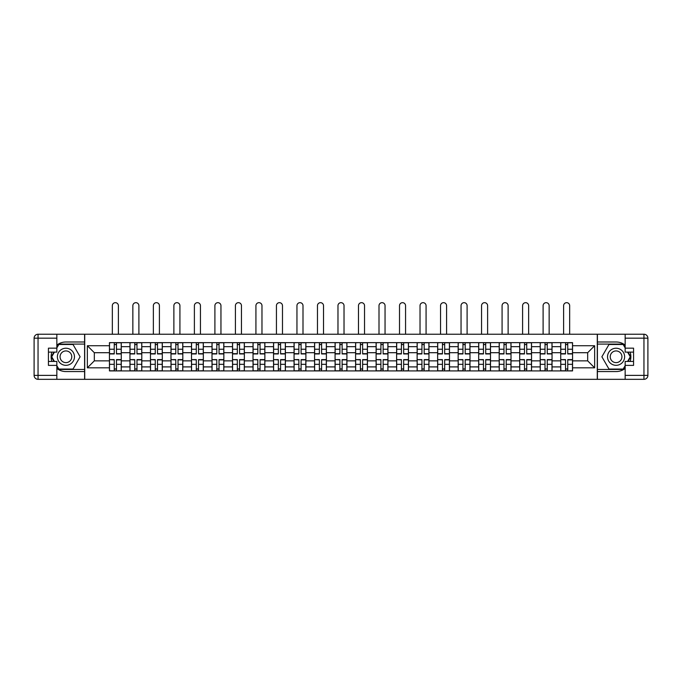 <?xml version="1.0" encoding="UTF-8"?>
<svg xmlns="http://www.w3.org/2000/svg" width="682" height="682" viewBox="0 0 682 682"><rect width="100%" height="100%" fill="white"/><g stroke="black" fill="none" stroke-linecap="round" stroke-linejoin="round"><path stroke-width="1.02" d="M56.845 368.459A14.791 14.791 0 0 0 65.924 371.571L84.594 371.571L84.594 379.328L597.406 379.328L597.406 371.571L616.076 371.571A14.791 14.791 0 0 0 625.155 368.459M625.155 345.092A14.791 14.791 0 0 0 616.076 341.989L597.406 341.989L597.406 334.231L84.594 334.231L84.594 341.989L65.924 341.989A14.791 14.791 0 0 0 56.845 345.092M129.955 370.914L129.955 346.652L121.277 346.652L121.277 370.914M121.277 346.652L121.277 342.645M129.955 346.652L129.955 342.645M141.788 342.645L141.788 370.914M150.466 370.914L150.466 342.645M162.307 342.645L162.307 370.914M170.986 370.914L170.986 342.645M182.819 342.645L182.819 370.914M191.497 370.914L191.497 342.645M203.33 342.645L203.33 370.914M212.008 370.914L212.008 342.645M223.841 342.645L223.841 370.914M232.519 370.914L232.519 342.645M244.352 342.645L244.352 370.914M253.031 370.914L253.031 342.645M264.863 342.645L264.863 370.914M273.542 370.914L273.542 342.645M285.383 342.645L285.383 370.914M294.061 370.914L294.061 342.645M305.894 342.645L305.894 370.914M314.572 370.914L314.572 342.645M326.405 342.645L326.405 370.914M335.084 370.914L335.084 342.645M346.916 342.645L346.916 370.914M355.595 370.914L355.595 342.645M367.428 342.645L367.428 370.914M376.106 370.914L376.106 342.645M387.939 342.645L387.939 370.914M396.617 370.914L396.617 342.645M408.458 342.645L408.458 370.914M417.137 370.914L417.137 342.645M428.969 342.645L428.969 370.914M437.648 370.914L437.648 342.645M449.481 342.645L449.481 370.914M458.159 370.914L458.159 342.645M469.992 342.645L469.992 370.914M478.67 370.914L478.67 342.645M490.503 342.645L490.503 370.914M499.181 370.914L499.181 342.645M511.014 342.645L511.014 370.914M519.693 370.914L519.693 342.645M531.534 342.645L531.534 370.914M540.212 370.914L540.212 342.645M552.045 342.645L552.045 370.914M560.723 370.914L560.723 342.645M560.723 360.855L552.045 360.855M540.212 360.855L531.534 360.855M519.693 360.855L511.014 360.855M499.181 360.855L490.503 360.855M478.67 360.855L469.992 360.855M458.159 360.855L449.481 360.855M437.648 360.855L428.969 360.855M417.137 360.855L408.458 360.855M396.617 360.855L387.939 360.855M376.106 360.855L367.428 360.855M355.595 360.855L346.916 360.855M335.084 360.855L326.405 360.855M314.572 360.855L305.894 360.855M294.061 360.855L285.383 360.855M273.542 360.855L264.863 360.855M253.031 360.855L244.352 360.855M232.519 360.855L223.841 360.855M212.008 360.855L203.33 360.855M191.497 360.855L182.819 360.855M170.986 360.855L162.307 360.855M150.466 360.855L141.788 360.855M129.955 360.855L121.277 360.855M560.723 352.705L552.045 352.705M540.212 352.705L531.534 352.705M519.693 352.705L511.014 352.705M499.181 352.705L490.503 352.705M478.67 352.705L469.992 352.705M458.159 352.705L449.481 352.705M437.648 352.705L428.969 352.705M417.137 352.705L408.458 352.705M396.617 352.705L387.939 352.705M376.106 352.705L367.428 352.705M355.595 352.705L346.916 352.705M335.084 352.705L326.405 352.705M314.572 352.705L305.894 352.705M294.061 352.705L285.383 352.705M273.542 352.705L264.863 352.705M253.031 352.705L244.352 352.705M232.519 352.705L223.841 352.705M212.008 352.705L203.33 352.705M191.497 352.705L182.819 352.705M170.986 352.705L162.307 352.705M150.466 352.705L141.788 352.705M129.955 352.705L121.277 352.705M94.321 360.855L109.444 360.855L109.444 352.705L94.321 352.705L94.321 360.855L87.356 367.828L87.356 345.731L109.444 345.731L109.444 352.705M572.556 352.705L572.556 360.855L587.679 360.855L587.679 352.705L572.556 352.705L572.556 342.645L109.444 342.645L109.444 345.731M572.556 345.731L594.644 345.731L594.644 367.828L572.556 367.828L572.556 360.855M109.444 360.855L109.444 370.914L572.556 370.914L572.556 367.828M109.444 367.828L87.356 367.828M597.279 379.328L597.279 334.231M84.721 379.328L84.721 334.231M116.477 368.945L114.244 368.945M114.244 344.615L116.477 344.615M136.988 368.945L134.755 368.945M134.755 344.615L136.988 344.615M157.508 368.945L155.266 368.945M155.266 344.615L157.508 344.615M178.019 368.945L175.785 368.945M175.785 344.615L178.019 344.615M198.53 368.945L196.297 368.945M196.297 344.615L198.53 344.615M219.041 368.945L216.808 368.945M216.808 344.615L219.041 344.615M239.553 368.945L237.319 368.945M237.319 344.615L239.553 344.615M260.064 368.945L257.83 368.945M257.83 344.615L260.064 344.615M280.583 368.945L278.341 368.945M278.341 344.615L280.583 344.615M301.094 368.945L298.861 368.945M298.861 344.615L301.094 344.615M321.606 368.945L319.372 368.945M319.372 344.615L321.606 344.615M342.117 368.945L339.883 368.945M339.883 344.615L342.117 344.615M362.628 368.945L360.394 368.945M360.394 344.615L362.628 344.615M383.139 368.945L380.906 368.945M380.906 344.615L383.139 344.615M403.659 368.945L401.417 368.945M401.417 344.615L403.659 344.615M424.17 368.945L421.936 368.945M421.936 344.615L424.17 344.615M444.681 368.945L442.447 368.945M442.447 344.615L444.681 344.615M465.192 368.945L462.959 368.945M462.959 344.615L465.192 344.615M485.703 368.945L483.47 368.945M483.47 344.615L485.703 344.615M506.214 368.945L503.981 368.945M503.981 344.615L506.214 344.615M526.734 368.945L524.492 368.945M524.492 344.615L526.734 344.615M547.245 368.945L545.012 368.945M545.012 344.615L547.245 344.615M567.756 368.945L565.523 368.945M565.523 344.615L567.756 344.615M87.356 345.731L94.321 352.705M587.679 360.855L594.644 367.828M587.679 352.705L594.644 345.731M118.387 334.231L118.387 305.698A3.026 3.026 0 0 0 115.36 302.672A3.026 3.026 0 0 0 112.334 305.698L112.334 334.231M116.477 353.949L116.477 342.773L121.217 342.773L121.217 353.949L116.477 353.949M114.244 344.487L116.477 344.487M112.334 342.645L109.512 342.773L109.512 353.949L114.244 353.949L114.244 342.773L118.387 342.645M114.244 359.883L109.512 359.61L114.244 359.61L114.244 370.786L109.512 370.786L112.138 370.786M109.512 359.883L109.512 370.786M116.477 369.073L114.244 369.073M118.583 370.786L121.217 370.786L121.217 359.61L116.477 359.61L116.477 370.786L112.334 370.786M121.217 370.786L118.387 370.786M138.898 334.231L138.898 305.698A3.026 3.026 0 0 0 135.871 302.672A3.026 3.026 0 0 0 132.854 305.698L132.854 334.231M136.988 353.949L136.988 342.773L141.728 342.773L141.728 353.949L136.988 353.949M134.755 344.487L136.988 344.487M132.854 342.645L130.023 342.773L130.023 353.949L134.755 353.949L134.755 342.773L136.988 342.773M159.409 334.231L159.409 305.698A3.026 3.026 0 0 0 156.383 302.672A3.026 3.026 0 0 0 153.365 305.698L153.365 334.231M157.508 353.949L157.508 342.773L162.239 342.773L162.239 353.949L157.508 353.949M155.266 344.487L157.508 344.487M153.365 342.645L150.534 342.773L150.534 353.949L155.266 353.949L155.266 342.773L157.508 342.773M51.883 352.108A14.791 14.791 0 0 0 51.883 361.443M84.594 334.231L56.845 334.231L56.845 352.108L48.431 352.108M84.594 379.328L38.047 379.328A3.947 3.947 0 0 1 34.1 375.381L34.1 338.17A3.947 3.947 0 0 1 38.047 334.231L56.845 334.231M84.594 371.571L84.594 341.989M48.431 361.443L56.845 361.443L56.845 379.328M56.845 348.17L48.431 348.17L48.431 365.39L56.845 365.39M84.594 344.086L58.592 344.086L56.845 347.112M56.845 366.439L58.592 369.465L84.594 369.465M53.963 352.108L51.269 356.78L53.963 361.443M630.117 361.443A14.791 14.791 0 0 0 630.117 352.108M597.406 379.328L625.155 379.328L625.155 361.443L633.569 361.443M597.406 334.231L643.953 334.231A3.947 3.947 0 0 1 647.9 338.17L647.9 375.381A3.947 3.947 0 0 1 643.953 379.328L625.155 379.328M597.406 341.989L597.406 371.571M633.569 352.108L625.155 352.108L625.155 334.231M625.155 365.39L633.569 365.39L633.569 348.17L625.155 348.17M597.406 369.465L623.408 369.465L625.155 366.439M625.155 347.112L623.408 344.086L597.406 344.086M628.037 361.443L630.731 356.78L628.037 352.108M57.373 356.78A8.551 8.551 0 0 0 65.924 365.322A8.551 8.551 0 0 0 74.466 356.78A8.551 8.551 0 0 0 65.924 348.229A8.551 8.551 0 0 0 57.373 356.78M60.067 356.78A5.848 5.848 0 0 0 65.924 362.628A5.848 5.848 0 0 0 71.772 356.78A5.848 5.848 0 0 0 65.924 350.932A5.848 5.848 0 0 0 60.067 356.78M56.845 347.905L58.823 344.487L73.017 344.487L80.118 356.78L73.017 369.073L58.823 369.073L56.845 365.654M54.424 361.443L51.721 356.78L54.424 352.108M607.534 356.78A8.551 8.551 0 0 0 616.076 365.322A8.551 8.551 0 0 0 624.627 356.78A8.551 8.551 0 0 0 616.076 348.229A8.551 8.551 0 0 0 607.534 356.78M610.228 356.78A5.848 5.848 0 0 0 616.076 362.628A5.848 5.848 0 0 0 621.933 356.78A5.848 5.848 0 0 0 616.076 350.932A5.848 5.848 0 0 0 610.228 356.78M625.155 365.654L623.178 369.073L608.983 369.073L601.882 356.78L608.983 344.487L623.178 344.487L625.155 347.905M627.576 352.108L630.279 356.78L627.576 361.443M134.755 359.883L130.023 359.61L134.755 359.61L134.755 370.786L130.023 370.786L132.649 370.786M130.023 359.883L130.023 370.786M136.988 369.073L134.755 369.073M139.094 370.786L141.728 370.786L141.728 359.61L136.988 359.61L136.988 370.786L132.854 370.786M141.728 370.786L138.898 370.786M155.266 359.883L150.534 359.61L155.266 359.61L155.266 370.786L150.534 370.786L153.169 370.786M150.534 359.883L150.534 370.786M157.508 369.073L155.266 369.073M159.605 370.786L162.239 370.786L162.239 359.61L157.508 359.61L157.508 370.786L153.365 370.786M162.239 370.786L159.409 370.786M179.92 334.231L179.92 305.698A3.026 3.026 0 0 0 176.902 302.672A3.026 3.026 0 0 0 173.876 305.698L173.876 334.231M178.019 353.949L178.019 342.773L182.75 342.773L182.75 353.949L178.019 353.949M175.785 344.487L178.019 344.487M173.876 342.645L171.046 342.773L171.046 353.949L175.785 353.949L175.785 342.773L179.92 342.645M200.44 334.231L200.44 305.698A3.026 3.026 0 0 0 197.413 302.672A3.026 3.026 0 0 0 194.387 305.698L194.387 334.231M198.53 353.949L198.53 342.773L203.262 342.773L203.262 353.949L198.53 353.949M196.297 344.487L198.53 344.487M194.387 342.645L191.557 342.773L191.557 353.949L196.297 353.949L196.297 342.773L200.44 342.645M220.951 334.231L220.951 305.698A3.026 3.026 0 0 0 217.925 302.672A3.026 3.026 0 0 0 214.898 305.698L214.898 334.231M219.041 353.949L219.041 342.773L223.773 342.773L223.773 353.949L219.041 353.949M216.808 344.487L219.041 344.487M214.898 342.645L212.076 342.773L212.076 353.949L216.808 353.949L216.808 342.773L220.951 342.645M175.785 359.883L171.046 359.61L175.785 359.61L175.785 370.786L171.046 370.786L173.68 370.786M171.046 359.883L171.046 370.786M178.019 369.073L175.785 369.073M180.125 370.786L182.75 370.786L182.75 359.61L178.019 359.61L178.019 370.786L173.876 370.786M182.75 370.786L179.92 370.786M196.297 359.883L191.557 359.61L196.297 359.61L196.297 370.786L191.557 370.786L194.191 370.786M191.557 359.883L191.557 370.786M198.53 369.073L196.297 369.073M200.636 370.786L203.262 370.786L203.262 359.61L198.53 359.61L198.53 370.786L194.387 370.786M203.262 370.786L200.44 370.786M216.808 359.883L212.076 359.61L216.808 359.61L216.808 370.786L212.076 370.786L214.702 370.786M212.076 359.883L212.076 370.786M219.041 369.073L216.808 369.073M221.147 370.786L223.773 370.786L223.773 359.61L219.041 359.61L219.041 370.786L214.898 370.786M223.773 370.786L220.951 370.786M241.462 334.231L241.462 305.698A3.026 3.026 0 0 0 238.436 302.672A3.026 3.026 0 0 0 235.409 305.698L235.409 334.231M239.553 353.949L239.553 342.773L244.292 342.773L244.292 353.949L239.553 353.949M237.319 344.487L239.553 344.487M235.409 342.645L232.588 342.773L232.588 353.949L237.319 353.949L237.319 342.773L241.462 342.645M237.319 359.883L232.588 359.61L237.319 359.61L237.319 370.786L232.588 370.786L235.213 370.786M232.588 359.883L232.588 370.786M239.553 369.073L237.319 369.073M241.658 370.786L244.292 370.786L244.292 359.61L239.553 359.61L239.553 370.786L235.409 370.786M244.292 370.786L241.462 370.786M261.973 334.231L261.973 305.698A3.026 3.026 0 0 0 258.947 302.672A3.026 3.026 0 0 0 255.929 305.698L255.929 334.231M260.064 353.949L260.064 342.773L264.804 342.773L264.804 353.949L260.064 353.949M257.83 344.487L260.064 344.487M255.929 342.645L253.099 342.773L253.099 353.949L257.83 353.949L257.83 342.773L261.973 342.645M257.83 359.883L253.099 359.61L257.83 359.61L257.83 370.786L253.099 370.786L255.724 370.786M253.099 359.883L253.099 370.786M260.064 369.073L257.83 369.073M262.169 370.786L264.804 370.786L264.804 359.61L260.064 359.61L260.064 370.786L255.929 370.786M264.804 370.786L261.973 370.786M282.484 334.231L282.484 305.698A3.026 3.026 0 0 0 279.458 302.672A3.026 3.026 0 0 0 276.44 305.698L276.44 334.231M280.583 353.949L280.583 342.773L285.315 342.773L285.315 353.949L280.583 353.949M278.341 344.487L280.583 344.487M276.44 342.645L273.61 342.773L273.61 353.949L278.341 353.949L278.341 342.773L282.484 342.645M278.341 359.883L273.61 359.61L278.341 359.61L278.341 370.786L273.61 370.786L276.244 370.786M273.61 359.883L273.61 370.786M280.583 369.073L278.341 369.073M282.68 370.786L285.315 370.786L285.315 359.61L280.583 359.61L280.583 370.786L276.44 370.786M285.315 370.786L282.484 370.786M302.996 334.231L302.996 305.698A3.026 3.026 0 0 0 299.978 302.672A3.026 3.026 0 0 0 296.951 305.698L296.951 334.231M301.094 353.949L301.094 342.773L305.826 342.773L305.826 353.949L301.094 353.949M298.861 344.487L301.094 344.487M296.951 342.645L294.121 342.773L294.121 353.949L298.861 353.949L298.861 342.773L301.094 342.773M298.861 359.883L294.121 359.61L298.861 359.61L298.861 370.786L294.121 370.786L296.755 370.786M294.121 359.883L294.121 370.786M301.094 369.073L298.861 369.073M303.2 370.786L305.826 370.786L305.826 359.61L301.094 359.61L301.094 370.786L296.951 370.786M305.826 370.786L302.996 370.786M323.515 334.231L323.515 305.698A3.026 3.026 0 0 0 320.489 302.672A3.026 3.026 0 0 0 317.462 305.698L317.462 334.231M321.606 353.949L321.606 342.773L326.337 342.773L326.337 353.949L321.606 353.949M319.372 344.487L321.606 344.487M317.462 342.645L314.632 342.773L314.632 353.949L319.372 353.949L319.372 342.773L323.515 342.645M344.026 334.231L344.026 305.698A3.026 3.026 0 0 0 341 302.672A3.026 3.026 0 0 0 337.974 305.698L337.974 334.231M342.117 353.949L342.117 342.773L346.848 342.773L346.848 353.949L342.117 353.949M339.883 344.487L342.117 344.487M337.974 342.645L335.152 342.773L335.152 353.949L339.883 353.949L339.883 342.773L342.117 342.773M364.538 334.231L364.538 305.698A3.026 3.026 0 0 0 361.511 302.672A3.026 3.026 0 0 0 358.485 305.698L358.485 334.231M362.628 353.949L362.628 342.773L367.368 342.773L367.368 353.949L362.628 353.949M360.394 344.487L362.628 344.487M358.485 342.645L355.663 342.773L355.663 353.949L360.394 353.949L360.394 342.773L364.538 342.645M385.049 334.231L385.049 305.698A3.026 3.026 0 0 0 382.022 302.672A3.026 3.026 0 0 0 379.004 305.698L379.004 334.231M383.139 353.949L383.139 342.773L387.879 342.773L387.879 353.949L383.139 353.949M380.906 344.487L383.139 344.487M379.004 342.645L376.174 342.773L376.174 353.949L380.906 353.949L380.906 342.773L385.049 342.645M405.56 334.231L405.56 305.698A3.026 3.026 0 0 0 402.542 302.672A3.026 3.026 0 0 0 399.516 305.698L399.516 334.231M403.659 353.949L403.659 342.773L408.39 342.773L408.39 353.949L403.659 353.949M401.417 344.487L403.659 344.487M399.516 342.645L396.685 342.773L396.685 353.949L401.417 353.949L401.417 342.773L405.56 342.645M426.071 334.231L426.071 305.698A3.026 3.026 0 0 0 423.053 302.672A3.026 3.026 0 0 0 420.027 305.698L420.027 334.231M424.17 353.949L424.17 342.773L428.901 342.773L428.901 353.949L424.17 353.949M421.936 344.487L424.17 344.487M420.027 342.645L417.196 342.773L417.196 353.949L421.936 353.949L421.936 342.773L424.17 342.773M319.372 359.883L314.632 359.61L319.372 359.61L319.372 370.786L314.632 370.786L317.266 370.786M314.632 359.883L314.632 370.786M321.606 369.073L319.372 369.073M323.711 370.786L326.337 370.786L326.337 359.61L321.606 359.61L321.606 370.786L317.462 370.786M326.337 370.786L323.515 370.786M339.883 359.883L335.152 359.61L339.883 359.61L339.883 370.786L335.152 370.786L337.778 370.786M335.152 359.883L335.152 370.786M342.117 369.073L339.883 369.073M344.222 370.786L346.848 370.786L346.848 359.61L342.117 359.61L342.117 370.786L337.974 370.786M346.848 370.786L344.026 370.786M360.394 359.883L355.663 359.61L360.394 359.61L360.394 370.786L355.663 370.786L358.289 370.786M355.663 359.883L355.663 370.786M362.628 369.073L360.394 369.073M364.734 370.786L367.368 370.786L367.368 359.61L362.628 359.61L362.628 370.786L358.485 370.786M367.368 370.786L364.538 370.786M380.906 359.883L376.174 359.61L380.906 359.61L380.906 370.786L376.174 370.786L378.8 370.786M376.174 359.883L376.174 370.786M383.139 369.073L380.906 369.073M385.245 370.786L387.879 370.786L387.879 359.61L383.139 359.61L383.139 370.786L379.004 370.786M387.879 370.786L385.049 370.786M401.417 359.883L396.685 359.61L401.417 359.61L401.417 370.786L396.685 370.786L399.32 370.786M396.685 359.883L396.685 370.786M403.659 369.073L401.417 369.073M405.756 370.786L408.39 370.786L408.39 359.61L403.659 359.61L403.659 370.786L399.516 370.786M408.39 370.786L405.56 370.786M421.936 359.883L417.196 359.61L421.936 359.61L421.936 370.786L417.196 370.786L419.831 370.786M417.196 359.883L417.196 370.786M424.17 369.073L421.936 369.073M426.276 370.786L428.901 370.786L428.901 359.61L424.17 359.61L424.17 370.786L420.027 370.786M428.901 370.786L426.071 370.786M446.591 334.231L446.591 305.698A3.026 3.026 0 0 0 443.564 302.672A3.026 3.026 0 0 0 440.538 305.698L440.538 334.231M444.681 353.949L444.681 342.773L449.412 342.773L449.412 353.949L444.681 353.949M442.447 344.487L444.681 344.487M440.538 342.645L437.708 342.773L437.708 353.949L442.447 353.949L442.447 342.773L446.591 342.645M442.447 359.883L437.708 359.61L442.447 359.61L442.447 370.786L437.708 370.786L440.342 370.786M437.708 359.883L437.708 370.786M444.681 369.073L442.447 369.073M446.787 370.786L449.412 370.786L449.412 359.61L444.681 359.61L444.681 370.786L440.538 370.786M449.412 370.786L446.591 370.786M467.102 334.231L467.102 305.698A3.026 3.026 0 0 0 464.075 302.672A3.026 3.026 0 0 0 461.049 305.698L461.049 334.231M465.192 353.949L465.192 342.773L469.924 342.773L469.924 353.949L465.192 353.949M462.959 344.487L465.192 344.487M461.049 342.645L458.227 342.773L458.227 353.949L462.959 353.949L462.959 342.773L465.192 342.773M462.959 359.883L458.227 359.61L462.959 359.61L462.959 370.786L458.227 370.786L460.853 370.786M458.227 359.883L458.227 370.786M465.192 369.073L462.959 369.073M467.298 370.786L469.924 370.786L469.924 359.61L465.192 359.61L465.192 370.786L461.049 370.786M469.924 370.786L467.102 370.786M487.613 334.231L487.613 305.698A3.026 3.026 0 0 0 484.587 302.672A3.026 3.026 0 0 0 481.56 305.698L481.56 334.231M485.703 353.949L485.703 342.773L490.443 342.773L490.443 353.949L485.703 353.949M483.47 344.487L485.703 344.487M481.56 342.645L478.738 342.773L478.738 353.949L483.47 353.949L483.47 342.773L487.613 342.645M483.47 359.883L478.738 359.61L483.47 359.61L483.47 370.786L478.738 370.786L481.364 370.786M478.738 359.883L478.738 370.786M485.703 369.073L483.47 369.073M487.809 370.786L490.443 370.786L490.443 359.61L485.703 359.61L485.703 370.786L481.56 370.786M490.443 370.786L487.613 370.786M508.124 334.231L508.124 305.698A3.026 3.026 0 0 0 505.098 302.672A3.026 3.026 0 0 0 502.08 305.698L502.08 334.231M506.214 353.949L506.214 342.773L510.954 342.773L510.954 353.949L506.214 353.949M503.981 344.487L506.214 344.487M502.08 342.645L499.25 342.773L499.25 353.949L503.981 353.949L503.981 342.773L508.124 342.645M503.981 359.883L499.25 359.61L503.981 359.61L503.981 370.786L499.25 370.786L501.875 370.786M499.25 359.883L499.25 370.786M506.214 369.073L503.981 369.073M508.32 370.786L510.954 370.786L510.954 359.61L506.214 359.61L506.214 370.786L502.08 370.786M510.954 370.786L508.124 370.786M528.635 334.231L528.635 305.698A3.026 3.026 0 0 0 525.617 302.672A3.026 3.026 0 0 0 522.591 305.698L522.591 334.231M526.734 353.949L526.734 342.773L531.466 342.773L531.466 353.949L526.734 353.949M524.492 344.487L526.734 344.487M522.591 342.645L519.761 342.773L519.761 353.949L524.492 353.949L524.492 342.773L528.635 342.645M524.492 359.883L519.761 359.61L524.492 359.61L524.492 370.786L519.761 370.786L522.395 370.786M519.761 359.883L519.761 370.786M526.734 369.073L524.492 369.073M528.831 370.786L531.466 370.786L531.466 359.61L526.734 359.61L526.734 370.786L522.591 370.786M531.466 370.786L528.635 370.786M549.146 334.231L549.146 305.698A3.026 3.026 0 0 0 546.129 302.672A3.026 3.026 0 0 0 543.102 305.698L543.102 334.231M547.245 353.949L547.245 342.773L551.977 342.773L551.977 353.949L547.245 353.949M545.012 344.487L547.245 344.487M543.102 342.645L540.272 342.773L540.272 353.949L545.012 353.949L545.012 342.773L549.146 342.645M545.012 359.883L540.272 359.61L545.012 359.61L545.012 370.786L540.272 370.786L542.906 370.786M540.272 359.883L540.272 370.786M547.245 369.073L545.012 369.073M549.351 370.786L551.977 370.786L551.977 359.61L547.245 359.61L547.245 370.786L543.102 370.786M551.977 370.786L549.146 370.786M569.666 334.231L569.666 305.698A3.026 3.026 0 0 0 566.64 302.672A3.026 3.026 0 0 0 563.613 305.698L563.613 334.231M567.756 353.949L567.756 342.773L572.488 342.773L572.488 353.949L567.756 353.949M565.523 344.487L567.756 344.487M563.613 342.645L560.783 342.773L560.783 353.949L565.523 353.949L565.523 342.773L567.756 342.773M565.523 359.883L560.783 359.61L565.523 359.61L565.523 370.786L560.783 370.786L563.417 370.786M560.783 359.883L560.783 370.786M567.756 369.073L565.523 369.073M569.862 370.786L572.488 370.786L572.488 359.61L567.756 359.61L567.756 370.786L563.613 370.786M572.488 370.786L569.666 370.786M540.212 346.652L531.534 346.652M519.693 346.652L511.014 346.652M499.181 346.652L490.503 346.652M478.67 346.652L469.992 346.652M458.159 346.652L449.481 346.652M437.648 346.652L428.969 346.652M417.137 346.652L408.458 346.652M396.617 346.652L387.939 346.652M376.106 346.652L367.428 346.652M355.595 346.652L346.916 346.652M335.084 346.652L326.405 346.652M314.572 346.652L305.894 346.652M294.061 346.652L285.383 346.652M273.542 346.652L264.863 346.652M253.031 346.652L244.352 346.652M232.519 346.652L223.841 346.652M212.008 346.652L203.33 346.652M191.497 346.652L182.819 346.652M170.986 346.652L162.307 346.652M150.466 346.652L141.788 346.652M560.723 346.652L552.045 346.652M540.212 366.907L531.534 366.907M519.693 366.907L511.014 366.907M499.181 366.907L490.503 366.907M478.67 366.907L469.992 366.907M458.159 366.907L449.481 366.907M437.648 366.907L428.969 366.907M417.137 366.907L408.458 366.907M396.617 366.907L387.939 366.907M376.106 366.907L367.428 366.907M355.595 366.907L346.916 366.907M335.084 366.907L326.405 366.907M314.572 366.907L305.894 366.907M294.061 366.907L285.383 366.907M273.542 366.907L264.863 366.907M253.031 366.907L244.352 366.907M232.519 366.907L223.841 366.907M212.008 366.907L203.33 366.907M191.497 366.907L182.819 366.907M170.986 366.907L162.307 366.907M150.466 366.907L141.788 366.907M129.955 366.907L121.277 366.907M560.723 366.907L552.045 366.907M116.477 353.677L121.217 353.677M116.477 349.235L121.217 349.235M109.512 353.677L114.244 353.677M109.512 349.235L114.244 349.235M114.244 364.324L109.512 364.324M121.217 359.883L116.477 359.883M121.217 364.324L116.477 364.324M136.988 353.677L141.728 353.677M136.988 349.235L141.728 349.235M130.023 353.677L134.755 353.677M130.023 349.235L134.755 349.235M157.508 353.677L162.239 353.677M157.508 349.235L162.239 349.235M150.534 353.677L155.266 353.677M150.534 349.235L155.266 349.235M56.845 338.17L38.047 338.17L38.047 375.381L56.845 375.381M34.1 338.17L38.047 338.17L38.047 334.231M38.047 379.328L38.047 375.381L34.1 375.381M625.155 375.381L643.953 375.381L643.953 338.17L625.155 338.17M647.9 375.381L643.953 375.381L643.953 379.328M643.953 334.231L643.953 338.17L647.9 338.17M134.755 364.324L130.023 364.324M141.728 359.883L136.988 359.883M141.728 364.324L136.988 364.324M155.266 364.324L150.534 364.324M162.239 359.883L157.508 359.883M162.239 364.324L157.508 364.324M178.019 353.677L182.75 353.677M178.019 349.235L182.75 349.235M171.046 353.677L175.785 353.677M171.046 349.235L175.785 349.235M198.53 353.677L203.262 353.677M198.53 349.235L203.262 349.235M191.557 353.677L196.297 353.677M191.557 349.235L196.297 349.235M219.041 353.677L223.773 353.677M219.041 349.235L223.773 349.235M212.076 353.677L216.808 353.677M212.076 349.235L216.808 349.235M175.785 364.324L171.046 364.324M182.75 359.883L178.019 359.883M182.75 364.324L178.019 364.324M196.297 364.324L191.557 364.324M203.262 359.883L198.53 359.883M203.262 364.324L198.53 364.324M216.808 364.324L212.076 364.324M223.773 359.883L219.041 359.883M223.773 364.324L219.041 364.324M239.553 353.677L244.292 353.677M239.553 349.235L244.292 349.235M232.588 353.677L237.319 353.677M232.588 349.235L237.319 349.235M237.319 364.324L232.588 364.324M244.292 359.883L239.553 359.883M244.292 364.324L239.553 364.324M260.064 353.677L264.804 353.677M260.064 349.235L264.804 349.235M253.099 353.677L257.83 353.677M253.099 349.235L257.83 349.235M257.83 364.324L253.099 364.324M264.804 359.883L260.064 359.883M264.804 364.324L260.064 364.324M280.583 353.677L285.315 353.677M280.583 349.235L285.315 349.235M273.61 353.677L278.341 353.677M273.61 349.235L278.341 349.235M278.341 364.324L273.61 364.324M285.315 359.883L280.583 359.883M285.315 364.324L280.583 364.324M301.094 353.677L305.826 353.677M301.094 349.235L305.826 349.235M294.121 353.677L298.861 353.677M294.121 349.235L298.861 349.235M298.861 364.324L294.121 364.324M305.826 359.883L301.094 359.883M305.826 364.324L301.094 364.324M321.606 353.677L326.337 353.677M321.606 349.235L326.337 349.235M314.632 353.677L319.372 353.677M314.632 349.235L319.372 349.235M342.117 353.677L346.848 353.677M342.117 349.235L346.848 349.235M335.152 353.677L339.883 353.677M335.152 349.235L339.883 349.235M362.628 353.677L367.368 353.677M362.628 349.235L367.368 349.235M355.663 353.677L360.394 353.677M355.663 349.235L360.394 349.235M383.139 353.677L387.879 353.677M383.139 349.235L387.879 349.235M376.174 353.677L380.906 353.677M376.174 349.235L380.906 349.235M403.659 353.677L408.39 353.677M403.659 349.235L408.39 349.235M396.685 353.677L401.417 353.677M396.685 349.235L401.417 349.235M424.17 353.677L428.901 353.677M424.17 349.235L428.901 349.235M417.196 353.677L421.936 353.677M417.196 349.235L421.936 349.235M319.372 364.324L314.632 364.324M326.337 359.883L321.606 359.883M326.337 364.324L321.606 364.324M339.883 364.324L335.152 364.324M346.848 359.883L342.117 359.883M346.848 364.324L342.117 364.324M360.394 364.324L355.663 364.324M367.368 359.883L362.628 359.883M367.368 364.324L362.628 364.324M380.906 364.324L376.174 364.324M387.879 359.883L383.139 359.883M387.879 364.324L383.139 364.324M401.417 364.324L396.685 364.324M408.39 359.883L403.659 359.883M408.39 364.324L403.659 364.324M421.936 364.324L417.196 364.324M428.901 359.883L424.17 359.883M428.901 364.324L424.17 364.324M444.681 353.677L449.412 353.677M444.681 349.235L449.412 349.235M437.708 353.677L442.447 353.677M437.708 349.235L442.447 349.235M442.447 364.324L437.708 364.324M449.412 359.883L444.681 359.883M449.412 364.324L444.681 364.324M465.192 353.677L469.924 353.677M465.192 349.235L469.924 349.235M458.227 353.677L462.959 353.677M458.227 349.235L462.959 349.235M462.959 364.324L458.227 364.324M469.924 359.883L465.192 359.883M469.924 364.324L465.192 364.324M485.703 353.677L490.443 353.677M485.703 349.235L490.443 349.235M478.738 353.677L483.47 353.677M478.738 349.235L483.47 349.235M483.47 364.324L478.738 364.324M490.443 359.883L485.703 359.883M490.443 364.324L485.703 364.324M506.214 353.677L510.954 353.677M506.214 349.235L510.954 349.235M499.25 353.677L503.981 353.677M499.25 349.235L503.981 349.235M503.981 364.324L499.25 364.324M510.954 359.883L506.214 359.883M510.954 364.324L506.214 364.324M526.734 353.677L531.466 353.677M526.734 349.235L531.466 349.235M519.761 353.677L524.492 353.677M519.761 349.235L524.492 349.235M524.492 364.324L519.761 364.324M531.466 359.883L526.734 359.883M531.466 364.324L526.734 364.324M547.245 353.677L551.977 353.677M547.245 349.235L551.977 349.235M540.272 353.677L545.012 353.677M540.272 349.235L545.012 349.235M545.012 364.324L540.272 364.324M551.977 359.883L547.245 359.883M551.977 364.324L547.245 364.324M567.756 353.677L572.488 353.677M567.756 349.235L572.488 349.235M560.783 353.677L565.523 353.677M560.783 349.235L565.523 349.235M565.523 364.324L560.783 364.324M572.488 359.883L567.756 359.883M572.488 364.324L567.756 364.324"/></g></svg>
